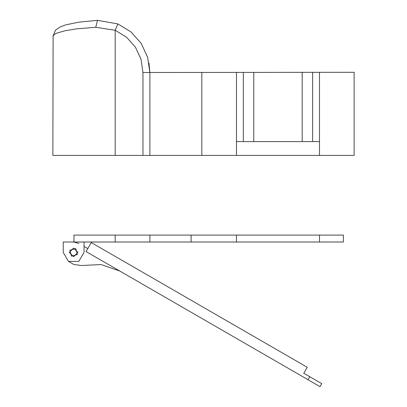 <?xml version="1.0" encoding="UTF-8"?>
<svg xmlns="http://www.w3.org/2000/svg" width="407" height="407" viewBox="0 0 407 407"><rect width="100%" height="100%" fill="white"/><g stroke="black" fill="none" stroke-linecap="round" stroke-linejoin="round"><path stroke-width="0.61" d="M142.938 155.418L52.849 155.418L53.103 35.674L55.087 33.954L56.807 33.125L64.703 30.815L76.221 28.922L95.757 27.264L115.191 30.276L126.506 37.179L135.363 47.115L141 59.234L142.938 72.497L142.938 155.418L354.151 155.418L354.151 72.304L149.862 72.497L149.028 63.121M236.442 155.418L236.442 141.57L319.515 141.57L319.515 72.304M343.411 242.002L319.515 242.002L319.515 235.073L343.411 235.073L343.411 242.002M87.82 248.585L84.02 246.393L84.02 242.002L84.02 252.391L78.826 261.386L68.437 261.386L63.243 252.391L63.243 242.002L319.515 242.002M73.977 242.002L73.977 235.073L319.515 235.073M309.763 376.724L321.759 383.648L320.029 386.65L86.091 251.587L91.285 242.587L307.229 367.262L303.764 373.26L309.763 376.724L308.033 379.726M142.938 72.497L149.862 72.497L147.649 57.301L141.188 43.371L130.978 31.909L117.877 23.896L115.191 30.276L115.191 155.418M52.849 36.549L55.525 30.169L60.445 26.821L65.858 24.842L79.319 22.105L97.588 20.35M77.961 252.391L73.631 256.72L69.302 252.391L73.631 248.061L77.961 252.391M77.381 254.553L71.464 256.14L69.882 250.224L75.794 248.641L77.381 254.553M119.704 270.991L101.068 264.555L81.375 265.522L73.708 264.428L68.437 261.386M201.811 155.418L201.811 72.304M236.442 141.57L236.442 72.304M312.612 141.57L312.612 72.304M243.35 141.57L243.35 72.304M63.243 242.002L63.243 252.391M191.076 242.002L191.076 235.073M73.631 242.002L78.826 243.391M321.759 383.648L320.029 386.65M95.757 27.264L97.527 20.35L117.877 23.896M149.862 155.418L149.862 72.497M319.515 155.418L319.515 141.57M302.223 141.57L302.223 72.304M253.739 141.57L253.739 72.304M149.862 242.002L149.862 235.073M115.191 242.002L115.191 235.073M236.442 242.002L236.442 235.073"/></g></svg>
